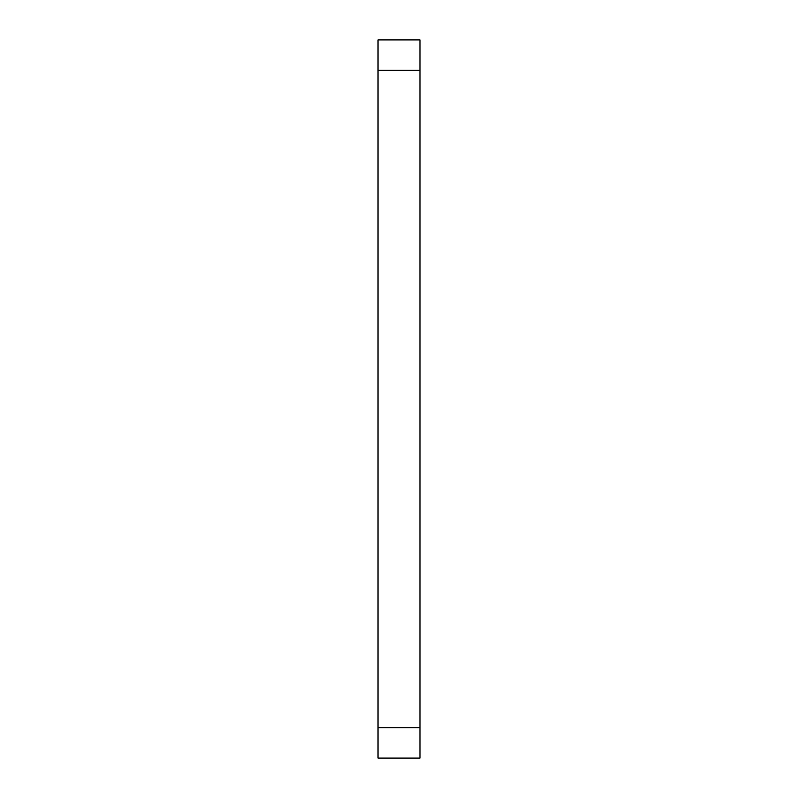 <?xml version="1.0" encoding="UTF-8"?>
<svg xmlns="http://www.w3.org/2000/svg" width="798" height="798" viewBox="0 0 798 798"><rect width="100%" height="100%" fill="white"/><g stroke="black" fill="none" stroke-linecap="round" stroke-linejoin="round"><path stroke-width="1.2" d="M378.003 727.666L419.997 727.666L419.997 70.334L378.003 70.334L378.003 727.666L378.003 39.9L419.997 39.9L419.997 758.1L378.003 758.1L378.003 727.666L378.003 758.1L419.997 758.1L419.997 727.666L378.003 727.666M419.997 70.334L419.997 39.9L378.003 39.9L378.003 70.334L419.997 70.334"/></g></svg>
